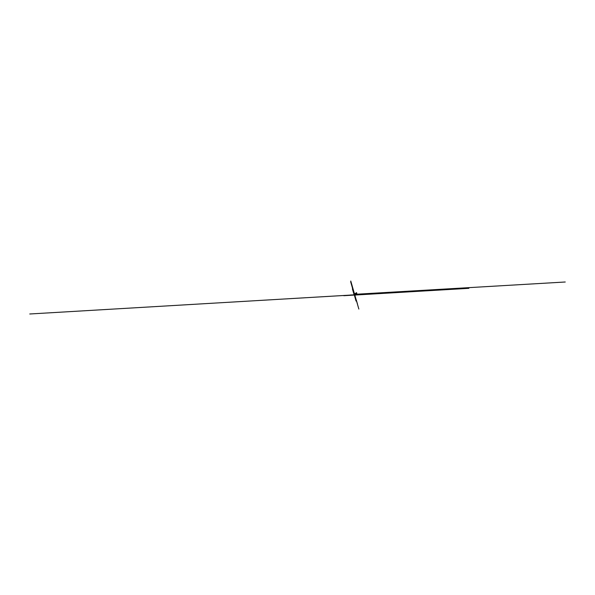 <?xml version="1.0" encoding="UTF-8"?>
<svg xmlns="http://www.w3.org/2000/svg" width="595" height="595" viewBox="0 0 595 595"><rect width="100%" height="100%" fill="white"/><g stroke="black" fill="none" stroke-linecap="round" stroke-linejoin="round"><path stroke-width="0.89" d="M354.189 295.105L355.438 294.875L354.278 295.001L354.367 294.071M354.724 294.927L354.122 295.023L354.077 294.287M354.181 294.168L354.404 294.927L355.438 294.875L354.382 294.934L353.943 294.198M355.713 294.726L355.49 293.967L354.375 294.034L354.598 294.785L354.36 294.042M354.434 294.919L350.678 281.859M354.382 294.934L354.166 294.183M360.637 294.547L355.483 294.83M344.356 295.603L354.122 294.964M355.252 294.889L355.639 294.867M354.047 295.09L343.776 295.708M354.114 294.889L305.771 297.731M354.293 294.116L350.76 281.859M350.113 295.299L353.943 295.053M356.591 294.748L358.294 294.651M354.382 295.172L356.033 301.055M353.98 294.346L352.411 288.917M354.33 294.094L353.72 291.981M356.613 292.651L354.434 294.034L352.649 287.779M332.493 296.154L29.75 313.989M355.579 294.28L565.25 282M355.594 294.763L359.581 294.57M354.114 294.83L350.321 295.016M352.173 285.86L351.206 282.536M357.491 304.097L356.279 299.88M354.813 295.068L358.852 309.073M354.895 295.068L355.089 295.73M354.516 294.027L350.76 281.011M354.129 294.875L213.174 303.182M355.081 295.046L468.882 288.322M354.322 295.001L356.829 293.409"/></g></svg>
